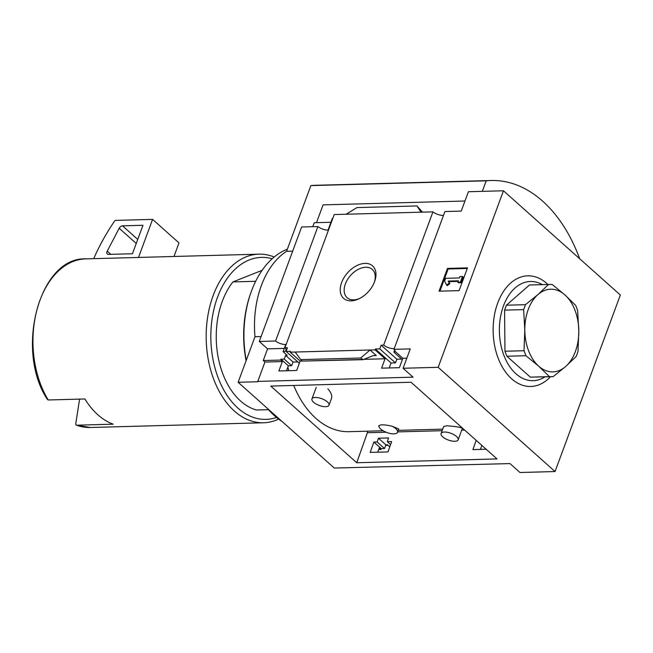 <?xml version="1.0" encoding="UTF-8"?>
<svg xmlns="http://www.w3.org/2000/svg" width="653" height="653" viewBox="0 0 653 653"><rect width="100%" height="100%" fill="white"/><g stroke="black" fill="none" stroke-linecap="round" stroke-linejoin="round"><path stroke-width="0.98" d="M458.153 439.82L462.43 428.246C460.594 427.242 455.37 426.417 446.758 425.772L443.673 426.531L441.093 433.51A9.093 3.608 20.3 0 1 444.432 432.041A9.093 3.608 20.3 0 1 454.023 434.735A9.093 3.608 20.3 0 1 458.153 439.82A9.093 3.608 20.3 0 1 454.806 441.289A9.093 3.608 20.3 0 1 445.215 438.596A9.093 3.608 20.3 0 1 441.093 433.51M329.006 405.219A9.093 3.608 20.3 0 1 325.659 406.688A9.093 3.608 20.3 0 1 316.068 403.995A9.093 3.608 20.3 0 1 311.946 398.91A9.093 3.608 20.3 0 1 315.285 397.44A9.093 3.608 20.3 0 1 324.876 400.134A9.093 3.608 20.3 0 1 329.006 405.219L331.585 398.24C332.246 395.465 331.006 392.339 327.855 388.845M383.131 430.76L349.004 431.69A95.583 62.378 -91.6 0 1 293.728 385.45M288.765 370.692A95.583 62.378 -91.6 0 1 287.859 367.125M397.538 432.27L398.763 428.948L392.094 426.221A9.926 3.934 20.3 0 1 397.538 432.27A9.926 3.934 20.3 0 1 388.217 432.972A9.926 3.934 20.3 0 1 378.92 426.58L378.748 425.854M378.846 425.683A9.926 3.934 20.3 0 0 378.92 426.58C378.96 424.368 383.352 424.246 392.094 426.221M503.463 190.774L620.35 295.017L555.05 471.548L438.163 367.304L503.463 190.774L468.397 191.737L461.23 211.099L444.93 211.539L393.955 349.347A7.934 3.151 -159.7 0 1 395.106 351.387L402.844 358.285L399.367 367.68L381.581 368.161L385.058 358.766L375.067 349.861L375.377 349.004L391.074 363.003L395.457 362.88L396.869 359.215L401.66 359.085M476.184 440.351L472.903 449.607L486.159 449.248M394.632 350.147L393.89 352.155L402.321 359.681M393.89 352.155A7.934 3.151 -159.7 0 0 395.147 351.42M443.509 215.376A7.934 3.151 20.3 0 1 432.947 211.866L383.662 345.111L381.132 345.184L396.869 359.215M383.662 345.111A7.934 3.151 -159.7 0 0 394.216 348.629M381.132 345.184L379.76 348.882L395.457 362.88M379.76 348.882L375.377 349.004M389.164 367.957L391.074 363.003M480.404 449.403L481.873 445.419M299.335 363.256L286.079 351.436L290.463 351.322L290.144 352.171L300.143 361.085L296.666 370.48L278.88 370.961L282.357 361.566L280.659 360.056L280.978 359.199L288.373 365.802L291.63 365.713L293.042 362.048L297.833 361.917M387.278 441.681L388.6 437.943L378.454 438.22L377.132 441.959L373.875 442.048L370.202 452.407L387.988 451.917L391.661 441.567L387.278 441.681L390.576 444.628M280.978 359.199L284.235 359.109L291.63 365.713M284.235 359.109L285.598 355.412L293.042 362.048M378.454 438.22L385.899 444.856L387.523 444.815L389.792 446.832M377.132 441.959L384.527 448.562L385.899 444.856M373.875 442.048L381.27 448.644L384.527 448.562M286.463 370.757L288.373 365.802M377.703 452.203L379.254 447.991L380.952 449.501L381.27 448.644M286.079 351.436L287.451 347.739L284.92 347.804A7.934 3.151 -159.7 0 1 285.998 350.383A7.934 3.151 -159.7 0 1 283.084 351.665L287.23 355.371L285.598 355.412M481.049 449.386L480.722 448.684L481.49 449.37M380.952 449.501L378.675 449.566M290.144 352.171L375.067 349.861M385.058 358.766L364.447 359.33M302.315 361.027L300.143 361.085M370.055 349.992L376.275 355.542L373.108 355.648L363.141 359.672L360.709 357.991L370.055 349.992M282.357 361.566L264.947 362.04L257.788 381.401L258.164 381.744L238.125 382.291L254.972 336.728A82.678 53.962 -91.6 0 1 286.569 251.315L310.877 185.607A148.827 97.126 -91.6 0 1 315.84 185.281L491.187 180.497A148.827 97.126 -91.6 0 1 579.684 258.751M280.659 360.056L263.249 360.529L264.947 362.04M351.167 300.845A21.753 14.04 131.7 0 1 341.576 282.676A21.753 14.04 131.7 0 1 364.823 263.388A21.753 14.04 131.7 0 1 374.691 281.329A21.753 14.04 131.7 0 1 359.207 298.69A21.753 14.04 131.7 0 1 351.167 300.845M432.947 211.866L334.214 214.559L284.92 347.804M393.955 349.347L410.255 348.898L403.097 368.259L413.088 377.173L257.788 381.401M406.827 358.179L402.844 358.285M555.05 471.548L519.984 472.503L509.993 463.589L334.271 468.038L238.125 382.291M332.793 218.396A7.934 3.151 20.3 0 1 332.369 218.42L328.051 230.093A7.934 3.151 20.3 0 1 317.913 226.558L275.574 341.013A7.934 3.151 -159.7 0 0 285.712 344.547L283.084 351.665M284.292 348.4L267.567 348.857L263.249 360.529M255.682 281.296L232.925 281.916A72.761 47.489 88.4 0 0 218.029 356.538A72.761 47.489 88.4 0 0 256.458 409.994L268.481 409.668M47.522 399.628C14.619 350.604 39.311 256.841 85.723 258.882A84.335 55.04 88.4 0 0 36.943 309.808A84.335 55.04 88.4 0 0 48.216 399.971L84.906 398.975A84.335 55.04 -91.6 0 0 113.189 424.189L76.491 425.193A84.335 55.04 88.4 0 0 90.318 427.495L76.164 425.144L75.683 424.238L79.584 399.114M385.678 445.444L388.151 445.37M356.734 462.74L270.766 386.078L411.039 382.25L497.006 458.92L356.734 462.74L367.378 432.727L386.103 432.221M403.097 368.259L438.163 367.304M464.96 201.01L323.08 204.879L316.501 222.665M317.913 226.558L301.613 226.999L259.274 341.462L275.574 341.013M330.949 222.273L314.224 222.722L312.754 226.697M259.274 341.462L267.567 348.857M363.141 359.672L302.38 361.085L300.739 359.623L360.709 357.991M300.739 359.623L295.156 352.032M346.131 214.233L356.987 207.581L416.957 205.948L422.532 212.152M416.957 205.948L421.03 212.192M459.083 290.634L439.045 291.181L447.476 268.399L467.515 267.861L459.083 290.634M261.086 336.564L254.972 336.728M292.683 251.152L286.569 251.315M482.322 191.353L486.216 180.832L310.877 185.607M486.216 180.832A148.827 97.126 -91.6 0 1 491.187 180.497M550.438 376.748A55.334 36.111 -91.6 0 1 505.242 371.614A55.334 36.111 -91.6 0 1 497.717 303.033A55.334 36.111 -91.6 0 1 547.924 284.488M359.966 298.307A18.929 12.219 131.7 0 1 353.681 299.849A18.929 12.219 131.7 0 1 347.11 297.678A18.929 12.219 131.7 0 1 350.588 275.419A18.929 12.219 131.7 0 1 372.308 269.428A18.929 12.219 131.7 0 1 374.398 282.129M447.476 268.399L448.129 268.995L439.934 291.156M457.859 282.21L458.39 280.79L448.154 281.068L449.182 283.035L446.668 285.092L444.611 281.165L445.664 278.317L459.443 277.941L459.965 276.521L462.471 276.448L463.132 277.035L461.026 282.733L460.365 282.145L457.859 282.21L458.52 282.798L461.026 282.733M446.668 285.092L447.321 285.679L449.844 283.622L448.815 281.655L458.161 281.402M462.471 276.448L460.365 282.145M448.154 281.068L448.815 281.655M449.182 283.035L449.844 283.622M467.287 268.473L448.129 268.995M48.216 399.971L47.4 399.016M274.203 257.021A84.335 55.04 88.4 0 0 258.939 254.164A84.335 55.04 88.4 0 0 206.217 339.968A84.335 55.04 88.4 0 0 263.534 422.769A84.335 55.04 88.4 0 0 278.619 419.087M272.187 258.759A81.029 52.885 88.4 0 0 210.878 339.838A81.029 52.885 88.4 0 0 276.513 417.455M232.925 281.916L262.122 270.326M138.509 257.445L152.598 219.384L178.987 242.916L173.967 256.482M152.598 219.384L115.899 220.379A1.657 1.069 -48.3 0 0 114.373 221.359A165.364 106.733 -48.3 0 0 93.714 258.67M107.231 251.127A3.306 2.139 -48.3 0 0 107.321 254.025A3.306 2.139 -48.3 0 0 108.463 254.401L132.445 253.748L142.974 225.277L122.527 225.84A3.306 2.139 -48.3 0 0 119.197 228.256L107.231 251.127L110.83 254.344M544.904 376.895A49.612 32.372 -91.6 0 1 507.83 363.631A49.612 32.372 -91.6 0 1 503.479 305.873A49.612 32.372 -91.6 0 1 542.39 284.643M553.115 376.675L530.318 377.132L506.875 356.228L504.965 351.241L504.581 310.134L506.401 305.204L529.469 284.994L548.528 284.471L537.974 294.552L525.461 304.682L523.641 309.612L524.808 330.14L524.016 350.726L525.934 355.714L538.635 366.137L549.377 376.618L553.115 376.675L565.629 366.545L576.175 356.465L578.003 351.534L578.795 330.957L577.619 310.428L575.709 305.433L564.967 294.96L552.267 284.528L548.528 284.471M530.318 377.132L549.377 376.618M506.401 305.204L525.461 304.682M504.581 310.134L523.641 309.612M504.965 351.241L524.016 350.726M506.875 356.228L525.934 355.714M578.795 330.957A41.343 26.977 88.4 0 0 564.967 294.96A41.343 26.977 88.4 0 0 537.974 294.552A41.343 26.977 88.4 0 0 524.808 330.14A41.343 26.977 88.4 0 0 538.635 366.137A41.343 26.977 88.4 0 0 565.629 366.545A41.343 26.977 88.4 0 0 578.795 330.957M367.639 431.184A3.306 2.155 -91.6 0 1 367.378 432.727M287.361 249.177A90.947 59.358 88.4 0 0 250.948 292.528A90.947 59.358 88.4 0 0 246.238 360.342M267.395 408.394A90.947 59.358 88.4 0 0 281.876 421.307M250.948 292.528L250.466 293.891A88.302 57.627 88.4 0 0 246.091 360.742M373.157 355.624L376.275 355.542M302.38 361.085L362.35 359.452M119.197 228.256L136.248 243.463M122.527 225.84L137.75 239.406M397.669 431.902L442.13 430.694M461.72 430.156L464.667 430.074M398.248 430.351L442.71 429.135M462.3 428.605L462.993 428.58M90.318 427.495L263.534 422.769M85.723 258.882L258.939 254.164M316.223 387.335L311.946 398.91"/></g></svg>

